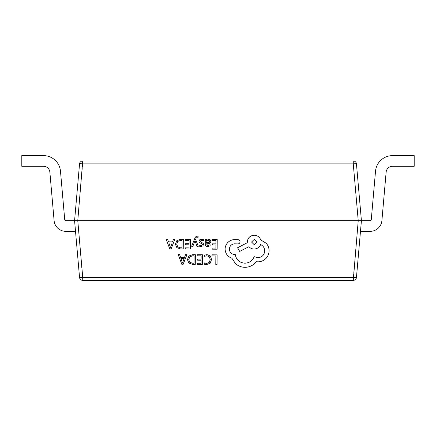 <?xml version="1.0" encoding="UTF-8"?>
<svg xmlns="http://www.w3.org/2000/svg" width="436" height="436" viewBox="0 0 436 436"><rect width="100%" height="100%" fill="white"/><g stroke="black" fill="none" stroke-linecap="round" stroke-linejoin="round"><path stroke-width="0.33" stroke-dasharray="2.18 1.64" d="M225.096 249.174C225.412 253.616 227.663 256.635 231.859 258.221L235.544 263.671C238.241 266.015 241.359 267.23 244.896 267.312C247.964 267.295 250.727 266.423 253.191 264.69L256.243 261.687L257.829 261.84C260.886 261.823 263.535 260.744 265.78 258.597C267.911 256.45 269.012 253.845 269.077 250.787L269.077 250.716M240.045 241.789L240.045 241.789C239.909 243.081 239.19 243.789 237.893 243.904L234.377 243.811C231.303 244.269 229.636 246.046 229.374 249.136L229.374 249.174M237.587 247.752L239.696 251.403L248.972 246.662C250.275 248.171 251.992 248.961 254.128 249.032C257.289 248.852 259.458 247.354 260.641 244.547C263.219 245.811 264.581 247.931 264.734 250.896M191.622 246.253L192.881 246.264L194.963 240.519L196.914 246.291L198.271 246.302M195.606 239.402L196.145 238.143L197.399 237.179L198.086 237.326L198.091 236.247M200.189 241.173L201.628 240.247L203.623 240.928L203.628 239.68M199.236 246.16L200.876 246.476L202.8 245.942L203.59 244.465M198.941 241.299L199.339 242.427L202.075 243.931L202.337 244.563M205.247 243.888C205.236 245.637 206.065 246.514 207.732 246.525L210.119 245.899L210.13 244.721M206.484 240.536L206.495 239.457M210.828 241.342L210.828 241.321C210.822 242.623 210.048 243.37 208.517 243.571L206.462 243.844M178.193 254.586L181.817 264.271L183.158 264.281L186.919 254.646M187.42 259.605L188.859 263.044L192.516 264.347L195.284 264.369L195.35 254.706M197.334 264.38L202.331 264.418L202.402 254.755M201.11 260.205L197.639 260.178M201.138 255.85L197.176 255.823M204.271 264.205L206.571 264.608L210.141 263.213L211.569 259.42M204.331 256.363L206.838 255.736L209.324 256.771L210.256 259.534M215.793 264.51L217.046 264.521L217.112 254.858M215.853 255.954L211.989 255.927M212.158 249.158L217.155 249.196L217.221 239.533M215.929 244.983L212.463 244.956M215.962 240.628L212 240.596M185.3 248.967L190.298 249.005L190.363 239.342M189.071 244.792L185.605 244.77M189.104 240.438L185.142 240.41M175.386 244.193L176.825 247.632L180.482 248.934L183.245 248.956L183.316 239.293M166.154 239.173L169.778 248.858L171.119 248.869L174.885 239.233M82.736 280.381L353.264 280.381A3.199 3.199 0 0 0 356.452 277.46L361.417 220.665L356.452 163.871A3.199 0.278 -5 0 0 353.264 163.871L358.228 220.665L353.264 277.46L82.736 277.46A3.199 0.278 -5 0 1 79.548 277.46A3.199 3.199 0 0 0 82.736 280.381L77.772 220.665L370.213 220.665A1.068 1.068 0 0 0 371.276 219.695L375.516 171.195A17.059 17.059 0 0 1 392.514 155.619L414.2 155.619L414.2 166.285L392.514 166.285A6.398 6.398 0 0 0 386.138 172.122L381.898 220.621A11.728 11.728 0 0 1 370.213 231.331L360.485 231.331L361.417 220.665L360.485 231.331M79.548 277.46L74.583 220.665L77.772 220.665L82.736 163.871A3.199 0.278 5 0 0 79.548 163.871L74.583 220.665L75.515 231.331L65.787 231.331A11.728 11.728 0 0 1 54.102 220.621L49.862 172.122A6.398 6.398 0 0 0 43.486 166.285L21.8 166.285L21.8 155.619L43.486 155.619A17.059 17.059 0 0 1 60.484 171.195L64.724 219.695A1.068 1.068 0 0 0 65.787 220.665L74.583 220.665L75.515 231.331M356.452 163.871A3.199 3.199 0 0 0 353.264 160.955L82.736 160.955A3.199 3.199 0 0 0 79.548 163.871M356.452 277.46A3.199 0.278 5 0 1 353.264 277.46L353.264 280.381M194.091 255.807L192.685 255.79L189.796 256.777L188.739 259.622M184.177 258.368L180.929 258.346M209.596 241.424L209.253 240.618L208.326 240.301L207.002 240.852L206.468 242.928M182.057 240.394L180.646 240.378L177.757 241.364L176.7 244.22M172.138 242.961L168.89 242.934M256.935 242.029L254.264 239.348L251.556 242.04M82.736 160.955L82.736 163.871L353.264 163.871L353.264 160.955"/><path stroke-width="0.65" d="M269.077 250.787C269.067 247.948 268.118 245.446 266.238 243.283L260.744 239.947C259.649 237.004 257.474 235.435 254.226 235.227C250.03 235.598 247.713 237.871 247.283 242.045L247.277 242.732L237.587 247.752L239.696 251.414L248.972 246.672C250.275 248.182 251.992 248.972 254.128 249.043C257.289 248.858 259.458 247.365 260.641 244.558C263.219 245.822 264.581 247.937 264.734 250.902L264.734 250.896C264.303 255.071 261.987 257.344 257.79 257.714L254.144 256.657C252.548 260.772 249.452 262.946 244.858 263.186C239.435 262.69 236.236 259.807 235.266 254.531L234.71 254.531C231.44 254.199 229.658 252.4 229.374 249.136C229.636 246.057 231.303 244.28 234.377 243.822L237.893 243.915C239.19 243.795 239.909 243.092 240.045 241.8L240.045 241.778C239.936 240.563 239.277 239.849 238.061 239.647L233.99 239.62C231.516 239.844 229.418 240.857 227.696 242.667C226.001 244.52 225.14 246.689 225.096 249.174C225.412 253.627 227.663 256.641 231.859 258.226L235.544 263.682C238.241 266.025 241.359 267.235 244.896 267.317C247.964 267.306 250.727 266.434 253.191 264.701L256.243 261.698L257.829 261.845C260.886 261.834 263.535 260.755 265.78 258.608C267.911 256.455 269.012 253.856 269.077 250.798L269.077 250.722M198.091 236.258L197.312 236.154C196.249 236.143 195.421 236.873 194.821 238.339L191.622 246.253L192.881 246.269L194.996 240.53L196.914 246.302L198.271 246.307L195.606 239.402L196.145 238.154L197.399 237.189L198.086 237.331L198.091 236.258L197.312 236.143C196.249 236.138 195.421 236.862 194.821 238.334L191.622 246.253M203.59 244.465L203.252 243.392L200.495 241.838L200.189 241.179L201.628 240.258L203.623 240.939L203.628 239.68L201.754 239.26L199.732 239.795L198.941 241.288L199.339 242.432L202.075 243.942L202.337 244.585L201.961 245.245L201.001 245.495L199.247 244.994L199.236 246.166L200.876 246.487L202.8 245.953L203.59 244.487L203.252 243.381L200.495 241.833L200.189 241.173M202.337 244.574L201.961 245.255L201.001 245.506L199.247 244.983L199.236 246.166M203.628 239.691L201.754 239.271L199.732 239.805L198.941 241.299M206.495 239.468L205.28 239.457L205.247 243.898C205.236 245.648 206.065 246.525 207.732 246.536L210.119 245.909L210.13 244.732L207.852 245.544L206.462 243.855L208.517 243.582C210.048 243.381 210.822 242.634 210.828 241.342L210.245 239.865L208.648 239.31L206.517 240.525L206.495 239.457L205.28 239.451L205.247 243.926M210.13 244.732L207.852 245.55L206.462 243.844M186.919 254.657L185.534 254.646L184.586 257.284L180.548 257.251L179.578 254.602L178.193 254.586L181.817 264.281L183.158 264.292L186.919 254.657L185.534 254.635L184.586 257.273L180.548 257.245L179.578 254.597L178.193 254.586M195.35 254.717L192.685 254.695L188.908 256.025L187.42 259.616L188.859 263.05L192.516 264.358L195.284 264.374L195.35 254.717L192.685 254.689L188.908 256.014L187.42 259.649M197.186 254.717L197.176 255.823L201.138 255.856L201.116 259.098L197.65 259.071L197.639 260.178L201.11 260.216L201.089 263.295L197.345 263.268L197.334 264.38L202.331 264.429L202.402 254.766L197.186 254.717L197.176 255.828M210.256 259.534L209.215 262.428L206.566 263.486L204.282 262.903L204.271 264.205L206.571 264.619L210.141 263.224L211.569 259.48L210.348 255.97L207.029 254.624L204.337 255.169L204.331 256.363L206.838 255.747L209.324 256.782L210.256 259.545L209.215 262.439L206.566 263.491L204.282 262.897L204.271 264.2M211.569 259.42L210.348 255.976L207.029 254.635L204.337 255.169L204.331 256.373M75.515 231.331L65.787 231.331A11.728 11.728 0 0 1 54.102 220.621L49.862 172.122A6.398 6.398 0 0 0 43.486 166.285L21.8 166.285L21.8 155.619L43.486 155.619A17.059 17.059 0 0 1 60.484 171.195L64.724 219.695A1.068 1.068 0 0 0 65.787 220.665L77.772 220.665L82.736 160.955A3.199 3.199 0 0 0 79.548 163.871A3.199 0.278 5 0 1 82.736 163.871L353.264 163.871L353.264 160.955A3.199 3.199 0 0 1 356.452 163.871L361.417 220.665L358.228 220.665L353.264 163.871A3.199 0.278 -5 0 1 356.452 163.871A3.199 3.199 0 0 0 353.264 160.955L82.736 160.955A3.199 3.199 0 0 0 79.548 163.871L74.583 220.665L79.548 277.46A3.199 3.199 0 0 0 82.736 280.381L353.264 280.381L358.228 220.665L77.772 220.665L82.736 277.46L353.264 277.46A3.199 0.278 5 0 0 356.452 277.46L361.417 220.665L370.213 220.665A1.068 1.068 0 0 0 371.276 219.695L375.516 171.195A17.059 17.059 0 0 1 392.514 155.619L414.2 155.619L414.2 166.285L392.514 166.285A6.398 6.398 0 0 0 386.138 172.122L381.898 220.621A11.728 11.728 0 0 1 370.213 231.331L360.485 231.331M212 254.826L211.989 255.927L215.853 255.959L215.793 264.51L217.046 264.532L217.112 254.869L212 254.826L211.989 255.932M217.221 239.544L212.005 239.495L212 240.607L215.962 240.634L215.94 243.877L212.474 243.849L212.463 244.956L215.929 244.994L215.907 248.073L212.169 248.046L212.158 249.169L217.155 249.201L217.221 239.533L212.005 239.495L212 240.607M190.363 239.353L185.147 239.304L185.142 240.416L189.104 240.443L189.082 243.686L185.611 243.664L185.605 244.776L189.071 244.803L189.05 247.882L185.305 247.861L185.3 248.978L190.298 249.016L190.363 239.342L185.147 239.304L185.142 240.416M183.316 239.304L180.651 239.277L176.874 240.601L175.386 244.193L176.825 247.637L180.482 248.945L183.245 248.961L183.316 239.304L180.651 239.282L176.874 240.612L175.386 244.193M167.538 239.184L166.154 239.173L169.778 248.869L171.119 248.88L174.885 239.244L173.501 239.233L172.547 241.86L168.509 241.833L167.538 239.184L166.154 239.173M174.885 239.244L173.501 239.222L172.547 241.871L168.509 241.838L167.538 239.19M353.264 280.381A3.199 3.199 0 0 0 356.452 277.46A3.199 3.199 0 0 1 353.264 280.381M79.548 277.46A3.199 0.278 -5 0 0 82.736 277.46L82.736 280.381A3.199 3.199 0 0 1 79.548 277.46M215.853 255.959L215.793 264.521M217.112 254.869L212 254.831M201.138 255.856L201.116 259.098M201.116 259.109L197.65 259.071M197.65 259.082L197.639 260.188M201.11 260.216L201.089 263.295M201.089 263.306L197.345 263.268M197.345 263.279L197.334 264.39M202.402 254.766L197.186 254.728M194.036 263.257L192.576 263.235L189.78 262.309L188.739 259.578L189.78 262.319L192.576 263.246L194.036 263.257L194.091 255.807L192.685 255.796L189.796 256.788L188.739 259.622M194.036 263.246L194.091 255.807M184.177 258.368L180.924 258.346L182.51 263.05L184.177 258.368L182.51 263.044L180.929 258.346M215.962 240.634L215.94 243.888L212.474 243.849L212.463 244.967M215.929 244.994L215.907 248.084L212.169 248.046L212.158 249.169M210.828 241.342L210.245 239.876L208.648 239.32L206.484 240.536M206.468 242.917L209.269 242.296L209.596 241.435L209.253 240.628L208.326 240.307L207.002 240.863L206.468 242.928L209.269 242.307L209.596 241.413M198.271 246.307L195.606 239.402M189.104 240.443L189.082 243.697L185.611 243.664L185.605 244.776M189.071 244.803L189.05 247.893L185.305 247.861L185.3 248.978M176.7 244.176L177.746 246.907L180.537 247.833L182.003 247.844L182.057 240.394L180.646 240.383L177.757 241.375L176.7 244.22M176.7 244.165L177.746 246.896L180.537 247.822L182.003 247.833L182.057 240.394M172.144 242.961L168.89 242.934L170.471 247.637L172.144 242.961L170.471 247.632L168.89 242.934M269.077 250.798C269.067 247.959 268.118 245.457 266.238 243.288L260.744 239.953C259.649 237.015 257.474 235.445 254.226 235.238C250.03 235.609 247.713 237.882 247.283 242.056L247.277 242.743L237.587 247.752M264.734 250.902L264.734 250.896C264.303 255.082 261.987 257.354 257.79 257.725L254.144 256.668C252.548 260.777 249.452 262.957 244.858 263.197C239.435 262.701 236.236 259.818 235.266 254.542L234.71 254.537C231.44 254.204 229.658 252.406 229.374 249.141L229.374 249.174M240.045 241.784L240.045 241.784C239.936 240.574 239.277 239.86 238.061 239.658L233.99 239.626C231.516 239.849 229.418 240.868 227.696 242.672C226.001 244.531 225.14 246.7 225.096 249.179L225.096 249.174M254.264 239.359L251.556 242.018L254.226 244.716L256.935 242.035L254.264 239.359M251.556 242.029L254.226 244.705L256.935 242.035"/></g></svg>
